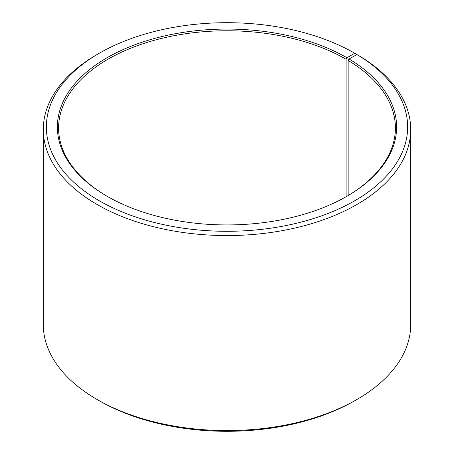 <?xml version="1.0" encoding="UTF-8"?>
<svg xmlns="http://www.w3.org/2000/svg" width="454" height="454" viewBox="0 0 454 454"><rect width="100%" height="100%" fill="white"/><g stroke="black" fill="none" stroke-linecap="round" stroke-linejoin="round"><path stroke-width="0.68" d="M356.952 54.548A180.652 104.301 180 0 1 353.246 201.599A180.652 104.301 180 0 1 98.518 200.316A180.652 104.301 180 0 1 99.256 53.249L97.094 54.497A183.711 106.066 180 0 0 43.289 129.498A183.711 106.066 180 0 0 227 235.564A183.711 106.066 180 0 0 410.711 129.498A183.711 106.066 180 0 0 359.154 55.819L356.952 54.548L349.018 58.969L348.139 60.461L348.139 195.538M348.139 60.461A168.406 97.23 180 0 1 395.406 128A168.406 97.23 180 0 1 346.516 196.497M107.484 196.497A168.406 97.23 180 0 1 58.594 128A168.406 97.23 180 0 1 162.555 38.17A168.406 97.23 180 0 1 346.079 59.247L346.079 196.747M410.711 129.498L410.711 324.502A183.711 106.066 180 0 1 356.906 399.503L354.744 400.751A180.652 104.301 180 0 1 99.256 400.751L97.094 399.503A183.711 106.066 180 0 1 43.289 324.502L43.289 129.498M356.906 399.503A183.711 106.066 180 0 1 97.094 399.503M356.906 54.571L354.739 53.249L346.947 57.749L346.079 59.247M99.256 53.249A180.652 104.301 180 0 1 354.739 53.249M349.018 58.969A169.631 97.933 180 0 1 346.947 196.247A169.631 97.933 180 0 1 107.053 196.247A169.631 97.933 180 0 1 107.053 57.749A169.631 97.933 180 0 1 346.947 57.749"/></g></svg>
